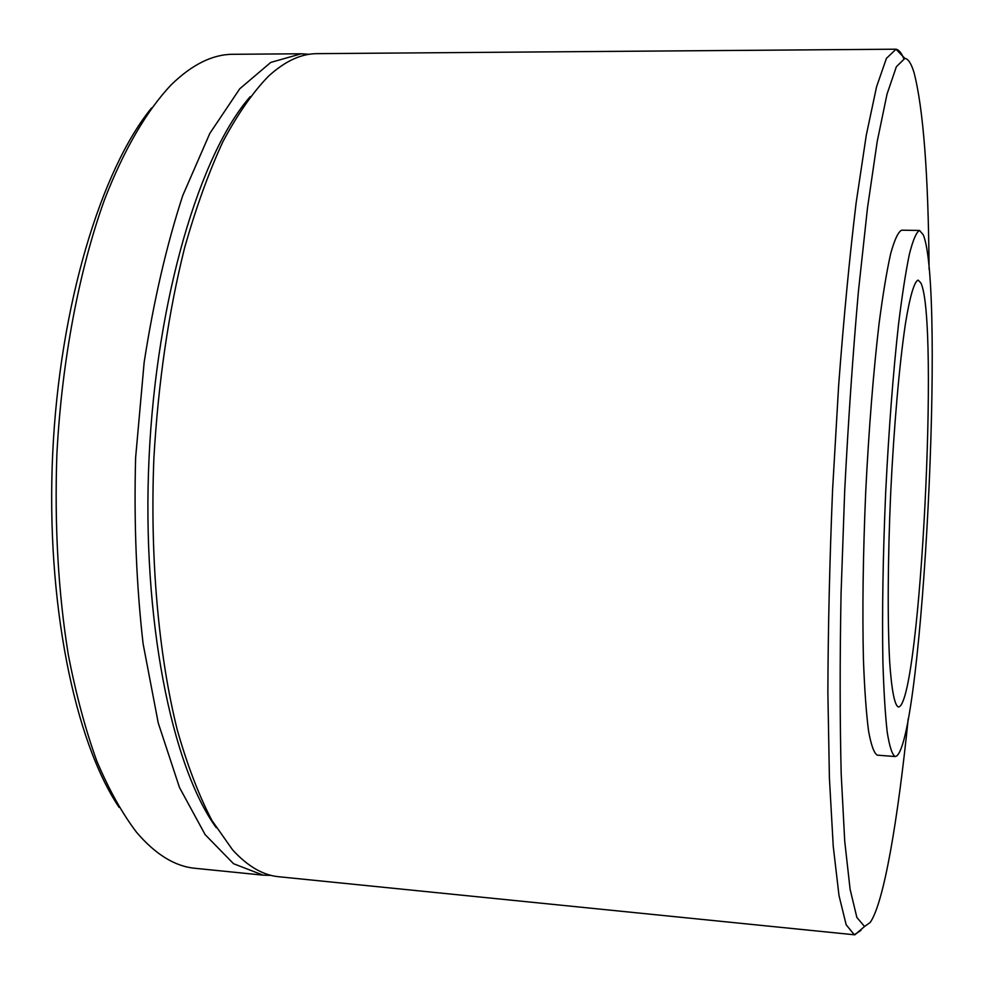 <?xml version="1.0" encoding="UTF-8"?>
<svg xmlns="http://www.w3.org/2000/svg" width="984" height="984" viewBox="0 0 984 984"><rect width="100%" height="100%" fill="white"/><g stroke="black" fill="none" stroke-linecap="round" stroke-linejoin="round"><path stroke-width="1.48" d="M119.101 807.372C74.624 741.235 45.781 602.11 52.681 453.808C59.544 305.507 101.168 169.642 151.585 107.92M271.067 875.379L263.109 875.157L233.54 863.718L205.127 834.616L179.457 787.421L158.239 722.969L143.086 643.671C136.358 584.594 133.873 522.59 135.62 457.658L144.168 362.223C153.738 300.673 166.591 245.127 182.741 195.582L209.838 133.381L239.764 88.769L270.748 62.422L301.264 53.776L309.197 54.292M301.264 53.776L233.06 54.292C212.778 54.268 192.188 64.403 171.302 84.71C147.133 110.159 124.218 148.953 104.513 199.703C79.138 269.985 61.881 360.255 56.887 454.005C54.415 525.272 58.204 592.147 68.277 654.606C75.928 694.064 85.411 729.488 96.74 760.878C108.904 789.586 122.188 813.399 136.579 832.316C155.497 854.469 175.054 866.474 195.262 868.319L263.109 875.157M250.194 96.666C200.072 153.787 156.431 298.041 149.039 458.286C141.548 618.518 171.622 766.192 216.246 827.716C171.622 766.192 141.548 618.518 149.039 458.286C156.431 298.041 200.072 153.787 250.194 96.666M929.093 269.321C928.342 174.279 923.324 108.732 914.062 72.681C911.332 63.603 908.269 58.843 904.874 58.388L896.375 66.703L887.027 94.12L877.224 141.425L867.482 208.005L858.405 291.473C852.87 354.289 848.306 420.66 844.702 490.586L841.062 593.672C839.819 660.301 839.869 720.436 841.197 774.064L844.727 841.259L850.102 889.278L856.867 917.445L864.555 926.51L870.237 922.402C883.927 902.734 897.888 820.09 908.22 718.726M923.226 234.745C945.403 286.824 922.832 736.782 896.584 756.069L895.108 756.548C892.131 754.654 889.511 746.536 887.224 732.207C885.206 714.236 883.755 690.51 882.882 661.027C882.033 611.863 882.968 555.689 885.674 492.492C888.835 429.319 893.115 373.293 898.515 324.425C902.119 295.151 905.76 271.658 909.437 253.958C913.041 239.887 916.399 232.052 919.536 230.453L923.226 234.745M899.093 706.807L898.318 706.955C894.653 705.38 891.627 690.35 889.708 662.306C887.445 622.06 887.74 559.219 890.704 492.726C893.915 426.244 899.45 363.649 905.428 323.785C909.929 296.036 914.345 281.35 918.146 280.12L920.766 282.802C939.511 318.841 920.384 698.603 899.093 706.807M895.108 756.548L877.273 755.146C874.013 753.24 871.098 745.109 868.528 730.792C866.227 712.834 864.53 689.144 863.435 659.723C862.279 610.658 863.042 554.607 865.723 491.569C868.897 428.544 873.337 372.665 879.032 323.921C882.845 294.72 886.732 271.289 890.68 253.626C894.567 239.604 898.22 231.793 901.651 230.195L919.536 230.453M860.926 930.384L854.321 934.775L846.191 924.812L839.008 895.612L833.251 846.412L829.401 777.913L827.876 692.551C828.085 628.518 829.66 561.015 832.575 490.02L838.639 385.531C843.731 318.078 849.561 257.267 856.105 203.073L866.277 135.226L876.559 86.789L886.424 58.364L896.006 49.237C898.773 49.667 901.344 52.742 903.718 58.462M895.44 49.2L317.032 53.653C301.166 53.64 284.979 61.168 268.46 76.223C252.765 92.398 237.587 114.205 222.925 141.659C208.768 172.237 195.988 207.673 184.574 247.943C168.485 312.322 158.252 382.518 153.873 458.507C149.863 558.518 158.658 655.602 177.354 730.214C187.44 765.564 198.965 795.638 211.904 820.422L232.532 849.77C247.587 866.289 263.011 875.28 278.816 876.744L854.321 934.775M904.874 58.388L896.006 49.237M864.555 926.51L854.875 934.8"/></g></svg>
